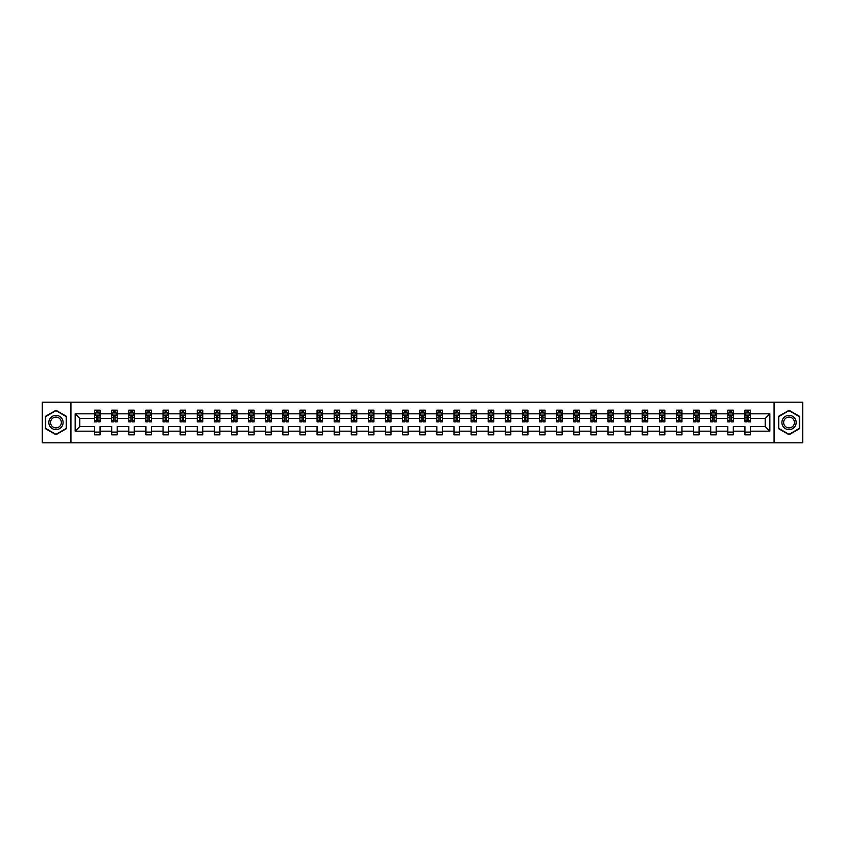 <?xml version="1.0" encoding="UTF-8"?>
<svg xmlns="http://www.w3.org/2000/svg" width="845" height="845" viewBox="0 0 845 845"><rect width="100%" height="100%" fill="white"/><g stroke="black" fill="none" stroke-linecap="round" stroke-linejoin="round"><path stroke-width="1.27" d="M774.062 402.199L42.25 402.199L42.25 442.801L802.75 442.801L802.75 402.199L774.062 402.199L774.062 442.801M750.423 431.172L750.423 426.556L765.232 426.556L769.837 431.172L750.423 431.172L750.423 434.837L744.931 434.837L744.931 431.172L733.302 431.172L733.302 434.837L727.82 434.837L727.82 431.172L716.19 431.172L716.19 434.837L710.708 434.837L710.708 431.172L699.079 431.172L699.079 434.837L693.587 434.837L693.587 431.172L681.957 431.172L681.957 434.837L676.475 434.837L676.475 431.172L664.846 431.172L664.846 434.837L659.364 434.837L659.364 431.172L647.735 431.172L647.735 434.837L642.242 434.837L642.242 431.172L630.613 431.172L630.613 434.837L625.131 434.837L625.131 431.172L613.502 431.172L613.502 434.837L608.02 434.837L608.02 431.172L596.39 431.172L596.39 434.837L590.898 434.837L590.898 431.172L579.269 431.172L579.269 434.837L573.787 434.837L573.787 431.172L562.157 431.172L562.157 434.837L556.675 434.837L556.675 431.172L545.046 431.172L545.046 434.837L539.564 434.837L539.564 431.172L527.935 431.172L527.935 434.837L522.442 434.837L522.442 431.172L510.813 431.172L510.813 434.837L505.331 434.837L505.331 431.172L493.702 431.172L493.702 434.837L488.22 434.837L488.22 431.172L476.591 431.172L476.591 434.837L471.098 434.837L471.098 431.172L459.469 431.172L459.469 434.837L453.987 434.837L453.987 431.172L442.357 431.172L442.357 434.837L436.876 434.837L436.876 431.172L425.246 431.172L425.246 434.837L419.754 434.837L419.754 431.172L408.124 431.172L408.124 434.837L402.642 434.837L402.642 431.172L391.013 431.172L391.013 434.837L385.531 434.837L385.531 431.172L373.902 431.172L373.902 434.837L368.409 434.837L368.409 431.172L356.78 431.172L356.78 434.837L351.298 434.837L351.298 431.172L339.669 431.172L339.669 434.837L334.187 434.837L334.187 431.172L322.558 431.172L322.558 434.837L317.065 434.837L317.065 431.172L305.436 431.172L305.436 434.837L299.954 434.837L299.954 431.172L288.325 431.172L288.325 434.837L282.843 434.837L282.843 431.172L271.213 431.172L271.213 434.837L265.731 434.837L265.731 431.172L254.102 431.172L254.102 434.837L248.61 434.837L248.61 431.172L236.98 431.172L236.98 434.837L231.498 434.837L231.498 431.172L219.869 431.172L219.869 434.837L214.387 434.837L214.387 431.172L202.758 431.172L202.758 434.837L197.265 434.837L197.265 431.172L185.636 431.172L185.636 434.837L180.154 434.837L180.154 431.172L168.525 431.172L168.525 434.837L163.043 434.837L163.043 431.172L151.413 431.172L151.413 434.837L145.921 434.837L145.921 431.172L134.292 431.172L134.292 434.837L128.81 434.837L128.81 431.172L117.18 431.172L117.18 434.837L111.698 434.837L111.698 431.172L100.069 431.172L100.069 434.837L94.577 434.837L94.577 431.172L75.163 431.172L75.163 413.828L94.577 413.828L94.577 410.163L100.069 410.163L100.069 413.828L111.698 413.828L111.698 410.163L117.18 410.163L117.18 413.828L128.81 413.828L128.81 410.163L134.292 410.163L134.292 413.828L145.921 413.828L145.921 410.163L151.413 410.163L151.413 413.828L163.043 413.828L163.043 410.163L168.525 410.163L168.525 413.828L180.154 413.828L180.154 410.163L185.636 410.163L185.636 413.828L197.265 413.828L197.265 410.163L202.758 410.163L202.758 413.828L214.387 413.828L214.387 410.163L219.869 410.163L219.869 413.828L231.498 413.828L231.498 410.163L236.98 410.163L236.98 413.828L248.61 413.828L248.61 410.163L254.102 410.163L254.102 413.828L265.731 413.828L265.731 410.163L271.213 410.163L271.213 413.828L282.843 413.828L282.843 410.163L288.325 410.163L288.325 413.828L299.954 413.828L299.954 410.163L305.436 410.163L305.436 413.828L317.065 413.828L317.065 410.163L322.558 410.163L322.558 413.828L334.187 413.828L334.187 410.163L339.669 410.163L339.669 413.828L351.298 413.828L351.298 410.163L356.78 410.163L356.78 413.828L368.409 413.828L368.409 410.163L373.902 410.163L373.902 413.828L385.531 413.828L385.531 410.163L391.013 410.163L391.013 413.828L402.642 413.828L402.642 410.163L408.124 410.163L408.124 413.828L419.754 413.828L419.754 410.163L425.246 410.163L425.246 413.828L436.876 413.828L436.876 410.163L442.357 410.163L442.357 413.828L453.987 413.828L453.987 410.163L459.469 410.163L459.469 413.828L471.098 413.828L471.098 410.163L476.591 410.163L476.591 413.828L488.22 413.828L488.22 410.163L493.702 410.163L493.702 413.828L505.331 413.828L505.331 410.163L510.813 410.163L510.813 413.828L522.442 413.828L522.442 410.163L527.935 410.163L527.935 413.828L539.564 413.828L539.564 410.163L545.046 410.163L545.046 413.828L556.675 413.828L556.675 410.163L562.157 410.163L562.157 413.828L573.787 413.828L573.787 410.163L579.269 410.163L579.269 413.828L590.898 413.828L590.898 410.163L596.39 410.163L596.39 413.828L608.02 413.828L608.02 410.163L613.502 410.163L613.502 413.828L625.131 413.828L625.131 410.163L630.613 410.163L630.613 413.828L642.242 413.828L642.242 410.163L647.735 410.163L647.735 413.828L659.364 413.828L659.364 410.163L664.846 410.163L664.846 413.828L676.475 413.828L676.475 410.163L681.957 410.163L681.957 413.828L693.587 413.828L693.587 410.163L699.079 410.163L699.079 413.828L710.708 413.828L710.708 410.163L716.19 410.163L716.19 413.828L727.82 413.828L727.82 410.163L733.302 410.163L733.302 413.828L744.931 413.828L744.931 410.163L750.423 410.163L750.423 413.828L769.837 413.828L769.837 431.172M70.938 442.801L70.938 402.199M744.931 413.828L744.931 418.444L733.302 418.444L733.302 413.828M733.302 431.172L733.302 426.556L744.931 426.556L744.931 431.172M727.82 413.828L727.82 418.444L716.19 418.444L716.19 413.828M716.19 431.172L716.19 426.556L727.82 426.556L727.82 431.172M710.708 413.828L710.708 418.444L699.079 418.444L699.079 413.828M699.079 431.172L699.079 426.556L710.708 426.556L710.708 431.172M693.587 413.828L693.587 418.444L681.957 418.444L681.957 413.828M681.957 431.172L681.957 426.556L693.587 426.556L693.587 431.172M676.475 413.828L676.475 418.444L664.846 418.444L664.846 413.828M664.846 431.172L664.846 426.556L676.475 426.556L676.475 431.172M659.364 413.828L659.364 418.444L647.735 418.444L647.735 413.828M647.735 431.172L647.735 426.556L659.364 426.556L659.364 431.172M642.242 413.828L642.242 418.444L630.613 418.444L630.613 413.828M630.613 431.172L630.613 426.556L642.242 426.556L642.242 431.172M625.131 413.828L625.131 418.444L613.502 418.444L613.502 413.828M613.502 431.172L613.502 426.556L625.131 426.556L625.131 431.172M608.02 413.828L608.02 418.444L596.39 418.444L596.39 413.828M596.39 431.172L596.39 426.556L608.02 426.556L608.02 431.172M590.898 413.828L590.898 418.444L579.269 418.444L579.269 413.828M579.269 431.172L579.269 426.556L590.898 426.556L590.898 431.172M573.787 413.828L573.787 418.444L562.157 418.444L562.157 413.828M562.157 431.172L562.157 426.556L573.787 426.556L573.787 431.172M556.675 413.828L556.675 418.444L545.046 418.444L545.046 413.828M545.046 431.172L545.046 426.556L556.675 426.556L556.675 431.172M539.564 413.828L539.564 418.444L527.935 418.444L527.935 413.828M527.935 431.172L527.935 426.556L539.564 426.556L539.564 431.172M522.442 413.828L522.442 418.444L510.813 418.444L510.813 413.828M510.813 431.172L510.813 426.556L522.442 426.556L522.442 431.172M505.331 413.828L505.331 418.444L493.702 418.444L493.702 413.828M493.702 431.172L493.702 426.556L505.331 426.556L505.331 431.172M488.22 413.828L488.22 418.444L476.591 418.444L476.591 413.828M476.591 431.172L476.591 426.556L488.22 426.556L488.22 431.172M471.098 413.828L471.098 418.444L459.469 418.444L459.469 413.828M459.469 431.172L459.469 426.556L471.098 426.556L471.098 431.172M453.987 413.828L453.987 418.444L442.357 418.444L442.357 413.828M442.357 431.172L442.357 426.556L453.987 426.556L453.987 431.172M436.876 413.828L436.876 418.444L425.246 418.444L425.246 413.828M425.246 431.172L425.246 426.556L436.876 426.556L436.876 431.172M419.754 413.828L419.754 418.444L408.124 418.444L408.124 413.828M408.124 431.172L408.124 426.556L419.754 426.556L419.754 431.172M402.642 413.828L402.642 418.444L391.013 418.444L391.013 413.828M391.013 431.172L391.013 426.556L402.642 426.556L402.642 431.172M385.531 413.828L385.531 418.444L373.902 418.444L373.902 413.828M373.902 431.172L373.902 426.556L385.531 426.556L385.531 431.172M368.409 413.828L368.409 418.444L356.78 418.444L356.78 413.828M356.78 431.172L356.78 426.556L368.409 426.556L368.409 431.172M351.298 413.828L351.298 418.444L339.669 418.444L339.669 413.828M339.669 431.172L339.669 426.556L351.298 426.556L351.298 431.172M334.187 413.828L334.187 418.444L322.558 418.444L322.558 413.828M322.558 431.172L322.558 426.556L334.187 426.556L334.187 431.172M317.065 413.828L317.065 418.444L305.436 418.444L305.436 413.828M305.436 431.172L305.436 426.556L317.065 426.556L317.065 431.172M299.954 413.828L299.954 418.444L288.325 418.444L288.325 413.828M288.325 431.172L288.325 426.556L299.954 426.556L299.954 431.172M282.843 413.828L282.843 418.444L271.213 418.444L271.213 413.828M271.213 431.172L271.213 426.556L282.843 426.556L282.843 431.172M265.731 413.828L265.731 418.444L254.102 418.444L254.102 413.828M254.102 431.172L254.102 426.556L265.731 426.556L265.731 431.172M248.61 413.828L248.61 418.444L236.98 418.444L236.98 413.828M236.98 431.172L236.98 426.556L248.61 426.556L248.61 431.172M231.498 413.828L231.498 418.444L219.869 418.444L219.869 413.828M219.869 431.172L219.869 426.556L231.498 426.556L231.498 431.172M214.387 413.828L214.387 418.444L202.758 418.444L202.758 413.828M202.758 431.172L202.758 426.556L214.387 426.556L214.387 431.172M197.265 413.828L197.265 418.444L185.636 418.444L185.636 413.828M185.636 431.172L185.636 426.556L197.265 426.556L197.265 431.172M180.154 413.828L180.154 418.444L168.525 418.444L168.525 413.828M168.525 431.172L168.525 426.556L180.154 426.556L180.154 431.172M163.043 413.828L163.043 418.444L151.413 418.444L151.413 413.828M151.413 431.172L151.413 426.556L163.043 426.556L163.043 431.172M145.921 413.828L145.921 418.444L134.292 418.444L134.292 413.828M134.292 431.172L134.292 426.556L145.921 426.556L145.921 431.172M128.81 413.828L128.81 418.444L117.18 418.444L117.18 413.828M117.18 431.172L117.18 426.556L128.81 426.556L128.81 431.172M111.698 413.828L111.698 418.444L100.069 418.444L100.069 413.828M100.069 431.172L100.069 426.556L111.698 426.556L111.698 431.172M94.577 413.828L94.577 418.444L79.768 418.444L79.768 426.556L94.577 426.556L94.577 431.172M75.163 413.828L79.768 418.444M765.232 426.556L765.232 418.444L750.423 418.444L750.423 413.828M747.022 412.899L748.332 412.899M729.9 412.899L731.221 412.899M712.789 412.899L714.11 412.899M695.678 412.899L696.988 412.899M678.556 412.899L679.876 412.899M661.445 412.899L662.765 412.899M644.334 412.899L645.643 412.899M627.212 412.899L628.532 412.899M610.101 412.899L611.421 412.899M592.989 412.899L594.299 412.899M575.867 412.899L577.188 412.899M558.756 412.899L560.077 412.899M541.645 412.899L542.965 412.899M524.534 412.899L525.843 412.899M507.412 412.899L508.732 412.899M490.301 412.899L491.621 412.899M473.189 412.899L474.499 412.899M456.068 412.899L457.388 412.899M438.956 412.899L440.277 412.899M421.845 412.899L423.155 412.899M404.723 412.899L406.044 412.899M387.612 412.899L388.932 412.899M370.501 412.899L371.811 412.899M353.379 412.899L354.699 412.899M336.268 412.899L337.588 412.899M319.156 412.899L320.466 412.899M302.035 412.899L303.355 412.899M284.923 412.899L286.244 412.899M267.812 412.899L269.132 412.899M250.701 412.899L252.011 412.899M233.579 412.899L234.899 412.899M216.468 412.899L217.788 412.899M199.357 412.899L200.666 412.899M182.235 412.899L183.555 412.899M165.124 412.899L166.444 412.899M148.012 412.899L149.322 412.899M130.891 412.899L132.211 412.899M113.779 412.899L115.1 412.899M96.668 412.899L97.978 412.899M94.577 432.101L100.069 432.101M111.698 432.101L117.18 432.101M128.81 432.101L134.292 432.101M145.921 432.101L151.413 432.101M163.043 432.101L168.525 432.101M180.154 432.101L185.636 432.101M197.265 432.101L202.758 432.101M214.387 432.101L219.869 432.101M231.498 432.101L236.98 432.101M248.61 432.101L254.102 432.101M265.731 432.101L271.213 432.101M282.843 432.101L288.325 432.101M299.954 432.101L305.436 432.101M317.065 432.101L322.558 432.101M334.187 432.101L339.669 432.101M351.298 432.101L356.78 432.101M368.409 432.101L373.902 432.101M385.531 432.101L391.013 432.101M402.642 432.101L408.124 432.101M419.754 432.101L425.246 432.101M436.876 432.101L442.357 432.101M453.987 432.101L459.469 432.101M471.098 432.101L476.591 432.101M488.22 432.101L493.702 432.101M505.331 432.101L510.813 432.101M522.442 432.101L527.935 432.101M539.564 432.101L545.046 432.101M556.675 432.101L562.157 432.101M573.787 432.101L579.269 432.101M590.898 432.101L596.39 432.101M608.02 432.101L613.502 432.101M625.131 432.101L630.613 432.101M642.242 432.101L647.735 432.101M659.364 432.101L664.846 432.101M676.475 432.101L681.957 432.101M693.587 432.101L699.079 432.101M710.708 432.101L716.19 432.101M727.82 432.101L733.302 432.101M744.931 432.101L750.423 432.101M79.768 426.556L75.163 431.172M769.837 413.828L765.232 418.444M66.554 416.384L55.96 410.279L45.377 416.384L45.377 428.616L55.96 434.721L66.554 428.616L66.554 416.384M778.446 416.384L778.446 428.616L789.04 434.721L799.623 428.616L799.623 416.384L789.04 410.279L778.446 416.384M97.978 411.589L96.668 411.589M95.612 413.089L94.577 413.089L94.577 410.163L96.668 410.163L96.668 412.951M94.577 420.461L94.577 421.845L96.668 421.845L96.668 420.461L94.577 420.461L94.577 418.444M100.069 418.444L100.069 421.845L97.978 421.845L97.978 415.972L96.668 415.972L96.668 420.461M99.034 413.089L100.069 413.089L100.069 410.163L97.978 410.163L97.978 412.951M100.069 415.149L98.971 412.951L95.675 412.951L94.577 415.149M115.1 411.589L113.779 411.589M112.723 413.089L111.698 413.089L111.698 410.163L113.779 410.163L113.779 412.951M111.698 420.461L111.698 421.845L113.779 421.845L113.779 420.461L111.698 420.461L111.698 418.444M117.18 418.444L117.18 421.845L115.1 421.845L115.1 415.972L113.779 415.972L113.779 420.461M116.145 413.089L117.18 413.089L117.18 410.163L115.1 410.163L115.1 412.951M117.18 415.149L116.082 412.951L112.797 412.951L111.698 415.149M132.211 411.589L130.891 411.589M129.845 413.089L128.81 413.089L128.81 410.163L130.891 410.163L130.891 412.951M128.81 420.461L128.81 421.845L130.891 421.845L130.891 420.461L128.81 420.461L128.81 418.444M134.292 418.444L134.292 421.845L132.211 421.845L132.211 415.972L130.891 415.972L130.891 420.461M133.267 413.089L134.292 413.089L134.292 410.163L132.211 410.163L132.211 412.951M134.292 415.149L133.204 412.951L129.908 412.951L128.81 415.149M49.792 418.93A7.13 7.13 0 0 0 52.401 428.679A7.13 7.13 0 0 0 62.139 426.07A7.13 7.13 0 0 0 59.53 416.321A7.13 7.13 0 0 0 49.792 418.93M51.291 419.796A5.397 5.397 0 0 0 53.267 427.179A5.397 5.397 0 0 0 60.639 425.204A5.397 5.397 0 0 0 58.664 417.821A5.397 5.397 0 0 0 51.291 419.796M66.216 416.574L66.216 428.426L55.96 434.341L45.704 428.426L45.704 416.574L55.96 410.659L66.216 416.574M782.861 418.93A7.13 7.13 0 0 0 785.47 428.679A7.13 7.13 0 0 0 795.208 426.07A7.13 7.13 0 0 0 792.599 416.321A7.13 7.13 0 0 0 782.861 418.93M784.361 419.796A5.397 5.397 0 0 0 786.336 427.179A5.397 5.397 0 0 0 793.708 425.204A5.397 5.397 0 0 0 791.733 417.821A5.397 5.397 0 0 0 784.361 419.796M799.296 416.574L799.296 428.426L789.04 434.341L778.784 428.426L778.784 416.574L789.04 410.659L799.296 416.574M149.322 411.589L148.012 411.589M146.956 413.089L145.921 413.089L145.921 410.163L148.012 410.163L148.012 412.951M145.921 420.461L145.921 421.845L148.012 421.845L148.012 420.461L145.921 420.461L145.921 418.444M151.413 418.444L151.413 421.845L149.322 421.845L149.322 415.972L148.012 415.972L148.012 420.461M150.378 413.089L151.413 413.089L151.413 410.163L149.322 410.163L149.322 412.951M151.413 415.149L150.315 412.951L147.019 412.951L145.921 415.149M166.444 411.589L165.124 411.589M164.067 413.089L163.043 413.089L163.043 410.163L165.124 410.163L165.124 412.951M163.043 420.461L163.043 421.845L165.124 421.845L165.124 420.461L163.043 420.461L163.043 418.444M168.525 418.444L168.525 421.845L166.444 421.845L166.444 415.972L165.124 415.972L165.124 420.461M167.49 413.089L168.525 413.089L168.525 410.163L166.444 410.163L166.444 412.951M168.525 415.149L167.426 412.951L164.141 412.951L163.043 415.149M183.555 411.589L182.235 411.589M181.189 413.089L180.154 413.089L180.154 410.163L182.235 410.163L182.235 412.951M180.154 420.461L180.154 421.845L182.235 421.845L182.235 420.461L180.154 420.461L180.154 418.444M185.636 418.444L185.636 421.845L183.555 421.845L183.555 415.972L182.235 415.972L182.235 420.461M184.611 413.089L185.636 413.089L185.636 410.163L183.555 410.163L183.555 412.951M185.636 415.149L184.537 412.951L181.252 412.951L180.154 415.149M200.666 411.589L199.357 411.589M198.3 413.089L197.265 413.089L197.265 410.163L199.357 410.163L199.357 412.951M197.265 420.461L197.265 421.845L199.357 421.845L199.357 420.461L197.265 420.461L197.265 418.444M202.758 418.444L202.758 421.845L200.666 421.845L200.666 415.972L199.357 415.972L199.357 420.461M201.723 413.089L202.758 413.089L202.758 410.163L200.666 410.163L200.666 412.951M202.758 415.149L201.659 412.951L198.364 412.951L197.265 415.149M217.788 411.589L216.468 411.589M215.412 413.089L214.387 413.089L214.387 410.163L216.468 410.163L216.468 412.951M214.387 420.461L214.387 421.845L216.468 421.845L216.468 420.461L214.387 420.461L214.387 418.444M219.869 418.444L219.869 421.845L217.788 421.845L217.788 415.972L216.468 415.972L216.468 420.461M218.834 413.089L219.869 413.089L219.869 410.163L217.788 410.163L217.788 412.951M219.869 415.149L218.77 412.951L215.475 412.951L214.387 415.149M234.899 411.589L233.579 411.589M232.533 413.089L231.498 413.089L231.498 410.163L233.579 410.163L233.579 412.951M231.498 420.461L231.498 421.845L233.579 421.845L233.579 420.461L231.498 420.461L231.498 418.444M236.98 418.444L236.98 421.845L234.899 421.845L234.899 415.972L233.579 415.972L233.579 420.461M235.956 413.089L236.98 413.089L236.98 410.163L234.899 410.163L234.899 412.951M236.98 415.149L235.882 412.951L232.597 412.951L231.498 415.149M252.011 411.589L250.701 411.589M249.645 413.089L248.61 413.089L248.61 410.163L250.701 410.163L250.701 412.951M248.61 420.461L248.61 421.845L250.701 421.845L250.701 420.461L248.61 420.461L248.61 418.444M254.102 418.444L254.102 421.845L252.011 421.845L252.011 415.972L250.701 415.972L250.701 420.461M253.067 413.089L254.102 413.089L254.102 410.163L252.011 410.163L252.011 412.951M254.102 415.149L253.004 412.951L249.708 412.951L248.61 415.149M269.132 411.589L267.812 411.589M266.756 413.089L265.731 413.089L265.731 410.163L267.812 410.163L267.812 412.951M265.731 420.461L265.731 421.845L267.812 421.845L267.812 420.461L265.731 420.461L265.731 418.444M271.213 418.444L271.213 421.845L269.132 421.845L269.132 415.972L267.812 415.972L267.812 420.461M270.178 413.089L271.213 413.089L271.213 410.163L269.132 410.163L269.132 412.951M271.213 415.149L270.115 412.951L266.819 412.951L265.731 415.149M286.244 411.589L284.923 411.589M283.867 413.089L282.843 413.089L282.843 410.163L284.923 410.163L284.923 412.951M282.843 420.461L282.843 421.845L284.923 421.845L284.923 420.461L282.843 420.461L282.843 418.444M288.325 418.444L288.325 421.845L286.244 421.845L286.244 415.972L284.923 415.972L284.923 420.461M287.3 413.089L288.325 413.089L288.325 410.163L286.244 410.163L286.244 412.951M288.325 415.149L287.226 412.951L283.941 412.951L282.843 415.149M303.355 411.589L302.035 411.589M300.989 413.089L299.954 413.089L299.954 410.163L302.035 410.163L302.035 412.951M299.954 420.461L299.954 421.845L302.035 421.845L302.035 420.461L299.954 420.461L299.954 418.444M305.436 418.444L305.436 421.845L303.355 421.845L303.355 415.972L302.035 415.972L302.035 420.461M304.411 413.089L305.436 413.089L305.436 410.163L303.355 410.163L303.355 412.951M305.436 415.149L304.348 412.951L301.052 412.951L299.954 415.149M320.466 411.589L319.156 411.589M318.1 413.089L317.065 413.089L317.065 410.163L319.156 410.163L319.156 412.951M317.065 420.461L317.065 421.845L319.156 421.845L319.156 420.461L317.065 420.461L317.065 418.444M322.558 418.444L322.558 421.845L320.466 421.845L320.466 415.972L319.156 415.972L319.156 420.461M321.522 413.089L322.558 413.089L322.558 410.163L320.466 410.163L320.466 412.951M322.558 415.149L321.459 412.951L318.164 412.951L317.065 415.149M337.588 411.589L336.268 411.589M335.212 413.089L334.187 413.089L334.187 410.163L336.268 410.163L336.268 412.951M334.187 420.461L334.187 421.845L336.268 421.845L336.268 420.461L334.187 420.461L334.187 418.444M339.669 418.444L339.669 421.845L337.588 421.845L337.588 415.972L336.268 415.972L336.268 420.461M338.634 413.089L339.669 413.089L339.669 410.163L337.588 410.163L337.588 412.951M339.669 415.149L338.57 412.951L335.285 412.951L334.187 415.149M354.699 411.589L353.379 411.589M352.333 413.089L351.298 413.089L351.298 410.163L353.379 410.163L353.379 412.951M351.298 420.461L351.298 421.845L353.379 421.845L353.379 420.461L351.298 420.461L351.298 418.444M356.78 418.444L356.78 421.845L354.699 421.845L354.699 415.972L353.379 415.972L353.379 420.461M355.756 413.089L356.78 413.089L356.78 410.163L354.699 410.163L354.699 412.951M356.78 415.149L355.692 412.951L352.397 412.951L351.298 415.149M371.811 411.589L370.501 411.589M369.445 413.089L368.409 413.089L368.409 410.163L370.501 410.163L370.501 412.951M368.409 420.461L368.409 421.845L370.501 421.845L370.501 420.461L368.409 420.461L368.409 418.444M373.902 418.444L373.902 421.845L371.811 421.845L371.811 415.972L370.501 415.972L370.501 420.461M372.867 413.089L373.902 413.089L373.902 410.163L371.811 410.163L371.811 412.951M373.902 415.149L372.803 412.951L369.508 412.951L368.409 415.149M388.932 411.589L387.612 411.589M386.556 413.089L385.531 413.089L385.531 410.163L387.612 410.163L387.612 412.951M385.531 420.461L385.531 421.845L387.612 421.845L387.612 420.461L385.531 420.461L385.531 418.444M391.013 418.444L391.013 421.845L388.932 421.845L388.932 415.972L387.612 415.972L387.612 420.461M389.978 413.089L391.013 413.089L391.013 410.163L388.932 410.163L388.932 412.951M391.013 415.149L389.915 412.951L386.63 412.951L385.531 415.149M406.044 411.589L404.723 411.589M403.678 413.089L402.642 413.089L402.642 410.163L404.723 410.163L404.723 412.951M402.642 420.461L402.642 421.845L404.723 421.845L404.723 420.461L402.642 420.461L402.642 418.444M408.124 418.444L408.124 421.845L406.044 421.845L406.044 415.972L404.723 415.972L404.723 420.461M407.1 413.089L408.124 413.089L408.124 410.163L406.044 410.163L406.044 412.951M408.124 415.149L407.026 412.951L403.741 412.951L402.642 415.149M423.155 411.589L421.845 411.589M420.789 413.089L419.754 413.089L419.754 410.163L421.845 410.163L421.845 412.951M419.754 420.461L419.754 421.845L421.845 421.845L421.845 420.461L419.754 420.461L419.754 418.444M425.246 418.444L425.246 421.845L423.155 421.845L423.155 415.972L421.845 415.972L421.845 420.461M424.211 413.089L425.246 413.089L425.246 410.163L423.155 410.163L423.155 412.951M425.246 415.149L424.148 412.951L420.852 412.951L419.754 415.149M440.277 411.589L438.956 411.589M437.9 413.089L436.876 413.089L436.876 410.163L438.956 410.163L438.956 412.951M436.876 420.461L436.876 421.845L438.956 421.845L438.956 420.461L436.876 420.461L436.876 418.444M442.357 418.444L442.357 421.845L440.277 421.845L440.277 415.972L438.956 415.972L438.956 420.461M441.322 413.089L442.357 413.089L442.357 410.163L440.277 410.163L440.277 412.951M442.357 415.149L441.259 412.951L437.974 412.951L436.876 415.149M457.388 411.589L456.068 411.589M455.022 413.089L453.987 413.089L453.987 410.163L456.068 410.163L456.068 412.951M453.987 420.461L453.987 421.845L456.068 421.845L456.068 420.461L453.987 420.461L453.987 418.444M459.469 418.444L459.469 421.845L457.388 421.845L457.388 415.972L456.068 415.972L456.068 420.461M458.444 413.089L459.469 413.089L459.469 410.163L457.388 410.163L457.388 412.951M459.469 415.149L458.37 412.951L455.085 412.951L453.987 415.149M474.499 411.589L473.189 411.589M472.133 413.089L471.098 413.089L471.098 410.163L473.189 410.163L473.189 412.951M471.098 420.461L471.098 421.845L473.189 421.845L473.189 420.461L471.098 420.461L471.098 418.444M476.591 418.444L476.591 421.845L474.499 421.845L474.499 415.972L473.189 415.972L473.189 420.461M475.555 413.089L476.591 413.089L476.591 410.163L474.499 410.163L474.499 412.951M476.591 415.149L475.492 412.951L472.197 412.951L471.098 415.149M491.621 411.589L490.301 411.589M489.244 413.089L488.22 413.089L488.22 410.163L490.301 410.163L490.301 412.951M488.22 420.461L488.22 421.845L490.301 421.845L490.301 420.461L488.22 420.461L488.22 418.444M493.702 418.444L493.702 421.845L491.621 421.845L491.621 415.972L490.301 415.972L490.301 420.461M492.667 413.089L493.702 413.089L493.702 410.163L491.621 410.163L491.621 412.951M493.702 415.149L492.603 412.951L489.308 412.951L488.22 415.149M508.732 411.589L507.412 411.589M506.366 413.089L505.331 413.089L505.331 410.163L507.412 410.163L507.412 412.951M505.331 420.461L505.331 421.845L507.412 421.845L507.412 420.461L505.331 420.461L505.331 418.444M510.813 418.444L510.813 421.845L508.732 421.845L508.732 415.972L507.412 415.972L507.412 420.461M509.788 413.089L510.813 413.089L510.813 410.163L508.732 410.163L508.732 412.951M510.813 415.149L509.715 412.951L506.43 412.951L505.331 415.149M525.843 411.589L524.534 411.589M523.477 413.089L522.442 413.089L522.442 410.163L524.534 410.163L524.534 412.951M522.442 420.461L522.442 421.845L524.534 421.845L524.534 420.461L522.442 420.461L522.442 418.444M527.935 418.444L527.935 421.845L525.843 421.845L525.843 415.972L524.534 415.972L524.534 420.461M526.9 413.089L527.935 413.089L527.935 410.163L525.843 410.163L525.843 412.951M527.935 415.149L526.836 412.951L523.541 412.951L522.442 415.149M542.965 411.589L541.645 411.589M540.589 413.089L539.564 413.089L539.564 410.163L541.645 410.163L541.645 412.951M539.564 420.461L539.564 421.845L541.645 421.845L541.645 420.461L539.564 420.461L539.564 418.444M545.046 418.444L545.046 421.845L542.965 421.845L542.965 415.972L541.645 415.972L541.645 420.461M544.011 413.089L545.046 413.089L545.046 410.163L542.965 410.163L542.965 412.951M545.046 415.149L543.948 412.951L540.652 412.951L539.564 415.149M560.077 411.589L558.756 411.589M557.7 413.089L556.675 413.089L556.675 410.163L558.756 410.163L558.756 412.951M556.675 420.461L556.675 421.845L558.756 421.845L558.756 420.461L556.675 420.461L556.675 418.444M562.157 418.444L562.157 421.845L560.077 421.845L560.077 415.972L558.756 415.972L558.756 420.461M561.133 413.089L562.157 413.089L562.157 410.163L560.077 410.163L560.077 412.951M562.157 415.149L561.059 412.951L557.774 412.951L556.675 415.149M577.188 411.589L575.867 411.589M574.822 413.089L573.787 413.089L573.787 410.163L575.867 410.163L575.867 412.951M573.787 420.461L573.787 421.845L575.867 421.845L575.867 420.461L573.787 420.461L573.787 418.444M579.269 418.444L579.269 421.845L577.188 421.845L577.188 415.972L575.867 415.972L575.867 420.461M578.244 413.089L579.269 413.089L579.269 410.163L577.188 410.163L577.188 412.951M579.269 415.149L578.181 412.951L574.885 412.951L573.787 415.149M594.299 411.589L592.989 411.589M591.933 413.089L590.898 413.089L590.898 410.163L592.989 410.163L592.989 412.951M590.898 420.461L590.898 421.845L592.989 421.845L592.989 420.461L590.898 420.461L590.898 418.444M596.39 418.444L596.39 421.845L594.299 421.845L594.299 415.972L592.989 415.972L592.989 420.461M595.355 413.089L596.39 413.089L596.39 410.163L594.299 410.163L594.299 412.951M596.39 415.149L595.292 412.951L591.996 412.951L590.898 415.149M611.421 411.589L610.101 411.589M609.044 413.089L608.02 413.089L608.02 410.163L610.101 410.163L610.101 412.951M608.02 420.461L608.02 421.845L610.101 421.845L610.101 420.461L608.02 420.461L608.02 418.444M613.502 418.444L613.502 421.845L611.421 421.845L611.421 415.972L610.101 415.972L610.101 420.461M612.467 413.089L613.502 413.089L613.502 410.163L611.421 410.163L611.421 412.951M613.502 415.149L612.403 412.951L609.118 412.951L608.02 415.149M628.532 411.589L627.212 411.589M626.166 413.089L625.131 413.089L625.131 410.163L627.212 410.163L627.212 412.951M625.131 420.461L625.131 421.845L627.212 421.845L627.212 420.461L625.131 420.461L625.131 418.444M630.613 418.444L630.613 421.845L628.532 421.845L628.532 415.972L627.212 415.972L627.212 420.461M629.588 413.089L630.613 413.089L630.613 410.163L628.532 410.163L628.532 412.951M630.613 415.149L629.525 412.951L626.229 412.951L625.131 415.149M645.643 411.589L644.334 411.589M643.277 413.089L642.242 413.089L642.242 410.163L644.334 410.163L644.334 412.951M642.242 420.461L642.242 421.845L644.334 421.845L644.334 420.461L642.242 420.461L642.242 418.444M647.735 418.444L647.735 421.845L645.643 421.845L645.643 415.972L644.334 415.972L644.334 420.461M646.7 413.089L647.735 413.089L647.735 410.163L645.643 410.163L645.643 412.951M647.735 415.149L646.636 412.951L643.341 412.951L642.242 415.149M662.765 411.589L661.445 411.589M660.389 413.089L659.364 413.089L659.364 410.163L661.445 410.163L661.445 412.951M659.364 420.461L659.364 421.845L661.445 421.845L661.445 420.461L659.364 420.461L659.364 418.444M664.846 418.444L664.846 421.845L662.765 421.845L662.765 415.972L661.445 415.972L661.445 420.461M663.811 413.089L664.846 413.089L664.846 410.163L662.765 410.163L662.765 412.951M664.846 415.149L663.747 412.951L660.463 412.951L659.364 415.149M679.876 411.589L678.556 411.589M677.51 413.089L676.475 413.089L676.475 410.163L678.556 410.163L678.556 412.951M676.475 420.461L676.475 421.845L678.556 421.845L678.556 420.461L676.475 420.461L676.475 418.444M681.957 418.444L681.957 421.845L679.876 421.845L679.876 415.972L678.556 415.972L678.556 420.461M680.933 413.089L681.957 413.089L681.957 410.163L679.876 410.163L679.876 412.951M681.957 415.149L680.859 412.951L677.574 412.951L676.475 415.149M696.988 411.589L695.678 411.589M694.622 413.089L693.587 413.089L693.587 410.163L695.678 410.163L695.678 412.951M693.587 420.461L693.587 421.845L695.678 421.845L695.678 420.461L693.587 420.461L693.587 418.444M699.079 418.444L699.079 421.845L696.988 421.845L696.988 415.972L695.678 415.972L695.678 420.461M698.044 413.089L699.079 413.089L699.079 410.163L696.988 410.163L696.988 412.951M699.079 415.149L697.981 412.951L694.685 412.951L693.587 415.149M714.11 411.589L712.789 411.589M711.733 413.089L710.708 413.089L710.708 410.163L712.789 410.163L712.789 412.951M710.708 420.461L710.708 421.845L712.789 421.845L712.789 420.461L710.708 420.461L710.708 418.444M716.19 418.444L716.19 421.845L714.11 421.845L714.11 415.972L712.789 415.972L712.789 420.461M715.155 413.089L716.19 413.089L716.19 410.163L714.11 410.163L714.11 412.951M716.19 415.149L715.092 412.951L711.796 412.951L710.708 415.149M731.221 411.589L729.9 411.589M728.855 413.089L727.82 413.089L727.82 410.163L729.9 410.163L729.9 412.951M727.82 420.461L727.82 421.845L729.9 421.845L729.9 420.461L727.82 420.461L727.82 418.444M733.302 418.444L733.302 421.845L731.221 421.845L731.221 415.972L729.9 415.972L729.9 420.461M732.277 413.089L733.302 413.089L733.302 410.163L731.221 410.163L731.221 412.951M733.302 415.149L732.203 412.951L728.918 412.951L727.82 415.149M748.332 411.589L747.022 411.589M745.966 413.089L744.931 413.089L744.931 410.163L747.022 410.163L747.022 412.951M744.931 420.461L744.931 421.845L747.022 421.845L747.022 420.461L744.931 420.461L744.931 418.444M750.423 418.444L750.423 421.845L748.332 421.845L748.332 415.972L747.022 415.972L747.022 420.461M749.388 413.089L750.423 413.089L750.423 410.163L748.332 410.163L748.332 412.951M750.423 415.149L749.325 412.951L746.029 412.951L744.931 415.149M100.037 415.096L94.608 415.096M100.069 420.461L97.978 420.461M96.668 417.525L94.577 417.525M100.069 417.525L97.978 417.525M97.978 412.286L96.668 412.286M117.149 415.096L111.72 415.096M117.18 420.461L115.1 420.461M113.779 417.525L111.698 417.525M117.18 417.525L115.1 417.525M115.1 412.286L113.779 412.286M134.27 415.096L128.841 415.096M134.292 420.461L132.211 420.461M130.891 417.525L128.81 417.525M134.292 417.525L132.211 417.525M132.211 412.286L130.891 412.286M151.382 415.096L145.953 415.096M151.413 420.461L149.322 420.461M148.012 417.525L145.921 417.525M151.413 417.525L149.322 417.525M149.322 412.286L148.012 412.286M168.493 415.096L163.064 415.096M168.525 420.461L166.444 420.461M165.124 417.525L163.043 417.525M168.525 417.525L166.444 417.525M166.444 412.286L165.124 412.286M185.615 415.096L180.186 415.096M185.636 420.461L183.555 420.461M182.235 417.525L180.154 417.525M185.636 417.525L183.555 417.525M183.555 412.286L182.235 412.286M202.726 415.096L197.297 415.096M202.758 420.461L200.666 420.461M199.357 417.525L197.265 417.525M202.758 417.525L200.666 417.525M200.666 412.286L199.357 412.286M219.837 415.096L214.408 415.096M219.869 420.461L217.788 420.461M216.468 417.525L214.387 417.525M219.869 417.525L217.788 417.525M217.788 412.286L216.468 412.286M236.959 415.096L231.53 415.096M236.98 420.461L234.899 420.461M233.579 417.525L231.498 417.525M236.98 417.525L234.899 417.525M234.899 412.286L233.579 412.286M254.07 415.096L248.641 415.096M254.102 420.461L252.011 420.461M250.701 417.525L248.61 417.525M254.102 417.525L252.011 417.525M252.011 412.286L250.701 412.286M271.182 415.096L265.752 415.096M271.213 420.461L269.132 420.461M267.812 417.525L265.731 417.525M271.213 417.525L269.132 417.525M269.132 412.286L267.812 412.286M288.303 415.096L282.864 415.096M288.325 420.461L286.244 420.461M284.923 417.525L282.843 417.525M288.325 417.525L286.244 417.525M286.244 412.286L284.923 412.286M305.415 415.096L299.986 415.096M305.436 420.461L303.355 420.461M302.035 417.525L299.954 417.525M305.436 417.525L303.355 417.525M303.355 412.286L302.035 412.286M322.526 415.096L317.097 415.096M322.558 420.461L320.466 420.461M319.156 417.525L317.065 417.525M322.558 417.525L320.466 417.525M320.466 412.286L319.156 412.286M339.648 415.096L334.208 415.096M339.669 420.461L337.588 420.461M336.268 417.525L334.187 417.525M339.669 417.525L337.588 417.525M337.588 412.286L336.268 412.286M356.759 415.096L351.33 415.096M356.78 420.461L354.699 420.461M353.379 417.525L351.298 417.525M356.78 417.525L354.699 417.525M354.699 412.286L353.379 412.286M373.87 415.096L368.441 415.096M373.902 420.461L371.811 420.461M370.501 417.525L368.409 417.525M373.902 417.525L371.811 417.525M371.811 412.286L370.501 412.286M390.981 415.096L385.552 415.096M391.013 420.461L388.932 420.461M387.612 417.525L385.531 417.525M391.013 417.525L388.932 417.525M388.932 412.286L387.612 412.286M408.103 415.096L402.674 415.096M408.124 420.461L406.044 420.461M404.723 417.525L402.642 417.525M408.124 417.525L406.044 417.525M406.044 412.286L404.723 412.286M425.215 415.096L419.785 415.096M425.246 420.461L423.155 420.461M421.845 417.525L419.754 417.525M425.246 417.525L423.155 417.525M423.155 412.286L421.845 412.286M442.326 415.096L436.897 415.096M442.357 420.461L440.277 420.461M438.956 417.525L436.876 417.525M442.357 417.525L440.277 417.525M440.277 412.286L438.956 412.286M459.448 415.096L454.018 415.096M459.469 420.461L457.388 420.461M456.068 417.525L453.987 417.525M459.469 417.525L457.388 417.525M457.388 412.286L456.068 412.286M476.559 415.096L471.13 415.096M476.591 420.461L474.499 420.461M473.189 417.525L471.098 417.525M476.591 417.525L474.499 417.525M474.499 412.286L473.189 412.286M493.67 415.096L488.241 415.096M493.702 420.461L491.621 420.461M490.301 417.525L488.22 417.525M493.702 417.525L491.621 417.525M491.621 412.286L490.301 412.286M510.792 415.096L505.352 415.096M510.813 420.461L508.732 420.461M507.412 417.525L505.331 417.525M510.813 417.525L508.732 417.525M508.732 412.286L507.412 412.286M527.903 415.096L522.474 415.096M527.935 420.461L525.843 420.461M524.534 417.525L522.442 417.525M527.935 417.525L525.843 417.525M525.843 412.286L524.534 412.286M545.014 415.096L539.585 415.096M545.046 420.461L542.965 420.461M541.645 417.525L539.564 417.525M545.046 417.525L542.965 417.525M542.965 412.286L541.645 412.286M562.136 415.096L556.697 415.096M562.157 420.461L560.077 420.461M558.756 417.525L556.675 417.525M562.157 417.525L560.077 417.525M560.077 412.286L558.756 412.286M579.247 415.096L573.818 415.096M579.269 420.461L577.188 420.461M575.867 417.525L573.787 417.525M579.269 417.525L577.188 417.525M577.188 412.286L575.867 412.286M596.359 415.096L590.93 415.096M596.39 420.461L594.299 420.461M592.989 417.525L590.898 417.525M596.39 417.525L594.299 417.525M594.299 412.286L592.989 412.286M613.47 415.096L608.041 415.096M613.502 420.461L611.421 420.461M610.101 417.525L608.02 417.525M613.502 417.525L611.421 417.525M611.421 412.286L610.101 412.286M630.592 415.096L625.163 415.096M630.613 420.461L628.532 420.461M627.212 417.525L625.131 417.525M630.613 417.525L628.532 417.525M628.532 412.286L627.212 412.286M647.703 415.096L642.274 415.096M647.735 420.461L645.643 420.461M644.334 417.525L642.242 417.525M647.735 417.525L645.643 417.525M645.643 412.286L644.334 412.286M664.814 415.096L659.385 415.096M664.846 420.461L662.765 420.461M661.445 417.525L659.364 417.525M664.846 417.525L662.765 417.525M662.765 412.286L661.445 412.286M681.936 415.096L676.507 415.096M681.957 420.461L679.876 420.461M678.556 417.525L676.475 417.525M681.957 417.525L679.876 417.525M679.876 412.286L678.556 412.286M699.047 415.096L693.618 415.096M699.079 420.461L696.988 420.461M695.678 417.525L693.587 417.525M699.079 417.525L696.988 417.525M696.988 412.286L695.678 412.286M716.159 415.096L710.729 415.096M716.19 420.461L714.11 420.461M712.789 417.525L710.708 417.525M716.19 417.525L714.11 417.525M714.11 412.286L712.789 412.286M733.28 415.096L727.851 415.096M733.302 420.461L731.221 420.461M729.9 417.525L727.82 417.525M733.302 417.525L731.221 417.525M731.221 412.286L729.9 412.286M750.392 415.096L744.963 415.096M750.423 420.461L748.332 420.461M747.022 417.525L744.931 417.525M750.423 417.525L748.332 417.525M748.332 412.286L747.022 412.286"/></g></svg>
